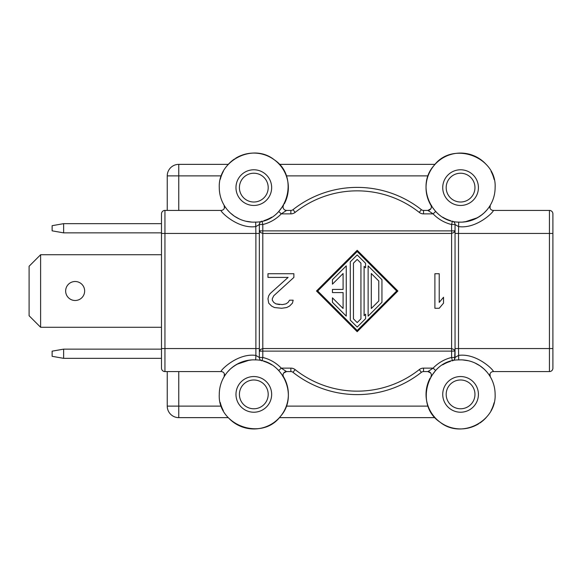 <?xml version="1.0" encoding="UTF-8"?>
<svg xmlns="http://www.w3.org/2000/svg" width="582" height="582" viewBox="0 0 582 582"><rect width="100%" height="100%" fill="white"/><g stroke="black" fill="none" stroke-linecap="round" stroke-linejoin="round"><path stroke-width="0.87" d="M446.183 394.385A14.39 14.39 0 0 1 460.573 379.988A14.39 14.39 0 0 1 474.963 394.385A14.39 14.39 0 0 1 460.573 408.775A14.39 14.39 0 0 1 446.183 394.385M442.735 394.385A17.846 17.846 0 0 1 460.573 376.539A17.846 17.846 0 0 1 478.419 394.385A17.846 17.846 0 0 1 460.573 412.223A17.846 17.846 0 0 1 442.735 394.385M461.111 359.851L458.703 359.894C427.588 359.8 413.94 405.05 440.057 422.161C461.148 439.432 496.468 421.608 495.115 394.385A34.534 34.534 0 0 0 461.119 359.851M462.479 359.894L468.481 360.76M474.919 362.964L479.808 365.7M480.092 365.889L484.006 369.003M484.741 369.708L486.843 371.956M487.876 373.229L488.589 374.182M488.793 374.466L489.527 375.557M489.928 376.183L490.299 376.794A3.456 3.456 0 0 1 493.274 371.585C494.802 371.12 477.036 352.757 458.5 355.42L455.044 357.472L455.044 229.985L454.018 232.444L451.596 233.44L451.596 357.472L452.41 360.825M458.703 359.894L458.5 348.56L552.9 348.56L552.9 368.13L552.9 213.87L552.9 233.44L458.5 233.44L458.5 348.56L455.044 348.56L454.629 359.123M549.444 371.585L493.245 371.585L549.444 371.585A3.456 3.456 0 0 0 552.9 368.13A3.456 3.456 0 0 1 549.444 371.585L549.444 210.415A3.456 3.456 180 0 1 552.9 213.87A3.456 3.456 180 0 0 549.444 210.415L493.245 210.415L549.444 210.415M452.549 360.789A3.456 3.456 0 0 0 455.044 357.472L451.596 357.472A37.99 37.99 0 0 0 433.117 368.13L427.908 371.585L425.602 371.585M423.529 368.13L423.529 371.585A3.456 3.456 0 0 0 421.39 372.327L419.244 369.614A6.904 6.904 0 0 1 423.529 368.13L433.117 368.13L435.612 370.516L430.855 376.794A3.456 3.456 0 0 0 427.879 371.585A3.456 3.456 0 0 1 430.855 376.794A3.456 3.456 0 0 0 427.879 371.585L430.615 372.931M430.091 378.147A34.534 34.534 0 0 0 427.668 383.902A34.534 34.534 0 0 1 430.091 378.147M427.501 384.455A34.534 34.534 0 0 0 472.249 426.89A34.534 34.534 0 0 1 427.501 384.455M472.635 426.744A34.534 34.534 0 0 0 478.76 423.747A34.534 34.534 0 0 1 472.635 426.744M479.786 423.078A34.534 34.534 0 0 0 486.181 417.556A34.534 34.534 0 0 1 479.786 423.078M491.041 410.645A34.534 34.534 0 0 0 494.082 402.766A34.534 34.534 0 0 1 491.041 410.645M423.529 371.585L427.879 371.585M277.978 369.708A34.534 34.534 0 0 1 278.778 370.516L281.273 368.13L290.862 368.13A6.904 6.904 0 0 1 295.139 369.614A100.155 100.155 0 0 0 419.244 369.614M263.719 361.298A34.534 34.534 0 0 1 271.663 364.819M261.98 360.825L262.795 357.472A37.99 37.99 0 0 1 281.273 368.13L286.511 371.585A3.456 3.456 0 0 0 283.536 376.794L278.778 370.516L283.529 376.78A3.456 3.456 0 0 0 283.536 376.794L282.881 376.598M421.863 372.014L421.397 372.32A103.611 103.611 0 0 1 293.001 372.327A3.456 3.456 0 0 0 290.862 371.585L290.862 368.13M292.419 371.956L292.993 372.32L295.139 369.614M489.891 374.321A3.456 3.456 0 0 1 493.274 371.585M455.044 348.56L455.044 224.528A3.456 3.456 0 0 0 452.549 221.211M452.41 221.175L451.596 224.528L451.596 233.44L262.795 233.44L262.795 224.528L261.98 221.175M435.612 370.516A34.534 34.534 0 0 1 436.071 370.043A34.534 34.534 0 0 0 435.612 370.516L430.862 376.78M442.713 364.819A34.534 34.534 0 0 1 450.424 361.371A34.534 34.534 0 0 0 442.713 364.819M261.835 221.211A3.456 3.456 0 0 0 259.339 224.528L259.339 357.472L262.795 357.472L262.795 233.44L260.372 232.444L259.339 229.985L259.339 352.015L260.372 349.556L262.795 348.56L451.596 348.56L454.018 349.556L455.044 352.015M161.49 213.87L161.49 233.44L161.49 213.87A3.456 3.456 0 0 1 164.946 210.415L221.116 210.415L164.946 210.415L164.946 348.56L255.891 348.56L255.891 355.42L259.339 357.472A3.456 3.456 0 0 0 261.842 360.789M224.492 207.679A3.456 3.456 0 0 1 221.116 210.415C219.589 210.88 237.347 229.243 255.891 226.58L259.339 224.528L259.339 230.872M224.47 376.168L224.092 376.794A3.456 3.456 0 0 0 221.116 371.585C219.589 371.12 237.347 352.757 255.891 355.42L255.687 359.894L253.272 359.851A34.534 34.534 0 0 0 219.276 394.385C217.472 425.398 261.951 441.563 280.451 416.363C298.879 396.211 282.823 359.96 255.687 359.894M271.656 394.385A17.846 17.846 0 0 1 253.81 412.223A17.846 17.846 0 0 1 235.972 394.385A17.846 17.846 0 0 1 253.81 376.539A17.846 17.846 0 0 1 271.656 394.385M252.064 359.887L245.946 360.753M239.5 362.95L234.32 365.867M233.789 366.245L230.407 368.981M230.137 369.243L227.562 371.942M225.612 374.444L224.848 375.579M221.138 371.585L164.946 371.585L221.138 371.585A3.456 3.456 0 0 1 224.477 374.255A3.456 3.456 0 0 0 221.116 371.585M220.236 402.453A34.534 34.534 0 0 0 223.321 410.601A34.534 34.534 0 0 1 220.236 402.453M227.882 417.199A34.534 34.534 0 0 0 283.536 376.794A34.534 34.534 0 0 1 227.882 417.199M288.788 371.585L286.49 371.585L290.862 371.585L286.511 371.585L283.769 372.938A3.456 3.456 0 0 1 286.511 371.585M161.49 368.13A3.456 3.456 0 0 0 164.946 371.585L164.946 348.56L161.49 348.56L161.49 368.13L161.49 233.44L255.891 233.44L255.687 222.106C286.795 222.2 300.45 176.95 274.333 159.839C253.235 142.568 217.915 160.392 219.276 187.615A34.534 34.534 0 0 0 253.272 222.149L255.964 222.091M286.49 210.415L286.511 210.415A3.456 3.456 0 0 1 283.536 205.206A3.456 3.456 0 0 0 286.511 210.415L290.862 210.415A3.456 3.456 0 0 0 293.001 209.673L293.001 209.673A3.456 3.456 0 0 1 290.862 210.415L290.862 213.87L281.273 213.87L286.511 210.415A3.456 3.456 0 0 1 283.536 205.206L278.778 211.484A34.534 34.534 0 0 1 278.312 211.957M259.761 222.877L259.339 224.528L262.795 224.528A37.99 37.99 0 0 0 281.273 213.87L278.778 211.484L283.536 205.213M295.139 212.386L293.001 209.673A103.611 103.611 0 0 1 421.39 209.673L421.39 209.673A3.456 3.456 0 0 0 423.529 210.415L427.879 210.415L433.117 213.87L423.529 213.87A6.904 6.904 0 0 1 419.244 212.386A100.155 100.155 0 0 0 295.139 212.386A6.904 6.904 0 0 1 290.862 213.87M430.782 208.829L427.908 210.415L423.529 210.415L427.879 210.415A3.456 3.456 0 0 0 430.855 205.206L435.612 211.484A34.534 34.534 0 0 0 436.413 212.292A34.534 34.534 0 0 1 435.612 211.484L433.117 213.87A37.99 37.99 0 0 0 451.596 224.528L455.044 224.528L458.5 226.58C477.036 229.243 494.802 210.88 493.274 210.415A3.456 3.456 0 0 1 489.906 207.745M458.703 222.106L461.119 222.149A34.534 34.534 0 0 0 495.115 187.615C496.919 156.602 452.432 140.437 433.939 165.637C415.512 185.789 431.568 222.04 458.703 222.106L458.5 233.44L455.044 233.44M462.326 222.113L468.445 221.247M474.89 219.05L480.063 216.133M480.601 215.755L483.977 213.019M484.253 212.757L486.828 210.058M488.778 207.556L489.542 206.421M489.92 205.832L490.299 205.206A3.456 3.456 0 0 0 493.274 210.415M478.419 187.615A17.846 17.846 0 0 1 460.573 205.461A17.846 17.846 0 0 1 442.735 187.615A17.846 17.846 0 0 1 460.573 169.777A17.846 17.846 0 0 1 478.419 187.615M450.672 220.702A34.534 34.534 0 0 1 442.727 217.181A34.534 34.534 0 0 0 450.672 220.702M271.67 217.181A34.534 34.534 0 0 1 263.959 220.629M439.221 273.729L434.899 273.729L434.899 308.271L439.221 308.271L443.535 303.127L443.535 297.249L439.221 302.393L439.221 273.729L434.899 273.729M293.881 277.403L273.729 295.78L293.881 277.403L293.881 273.729L267.975 273.729L267.975 277.403L288.119 277.403L270.135 293.575L268.695 295.78L267.975 298.719L268.695 303.127L271.576 306.067L274.449 307.536L281.644 308.271L286.686 307.536L289.56 306.067L292.44 303.127L293.161 300.188L289.56 300.188L288.119 302.393L285.966 303.862L282.365 304.597L285.966 303.862L288.119 302.393L289.56 300.188M273.729 302.393L272.296 300.188L273.729 302.393L275.89 303.862L273.729 302.393M279.491 304.597L275.89 303.862L282.365 304.597M316.492 291L357.195 331.704L316.492 291L357.195 250.296L397.899 291L357.195 250.296M443.535 297.249L439.221 302.393M273.729 295.78L272.296 298.719L272.296 300.188M270.135 293.575L268.695 295.78L267.975 298.719M397.899 291L357.195 331.704M317.714 291L357.195 330.481L317.714 291L357.195 251.519L396.677 291L357.195 330.481M357.195 251.519L396.677 291M368.13 316.128L381.945 302.313L368.13 316.128L368.13 265.872L381.945 279.687L368.13 265.872M365.598 314.178L364.099 315.677L364.099 266.323L365.598 267.822L365.598 263.34L357.195 254.938L350.284 261.849L350.284 320.151L357.195 327.062L365.598 318.66L365.598 314.178L364.099 315.677M332.446 302.313L346.261 316.128L346.261 265.872L332.446 279.687L332.446 284.169L343.089 273.518L343.089 289.414L332.446 289.414L332.446 292.586L343.089 292.586L343.089 308.482L332.446 297.831L332.446 302.313L346.261 316.128M381.945 279.687L381.945 302.313M371.294 273.518L371.294 308.482L378.78 300.996L378.78 281.004L371.294 273.518L378.78 281.004M371.294 308.482L378.78 300.996M364.099 266.323L365.598 267.822M353.456 318.841L357.195 322.581L360.935 318.841L360.935 263.159L357.195 259.419L353.456 263.159L353.456 318.841L357.195 322.581L360.935 318.841M353.456 263.159L357.195 259.419L360.935 263.159M332.446 297.831L343.089 308.482M343.089 273.518L332.446 284.169M346.261 265.872L332.446 279.687M284.3 203.853A34.534 34.534 0 0 0 286.722 198.098A34.534 34.534 0 0 1 284.3 203.853M286.89 197.545A34.534 34.534 0 0 0 242.141 155.11A34.534 34.534 0 0 1 286.89 197.545M241.756 155.256A34.534 34.534 0 0 0 235.63 158.253A34.534 34.534 0 0 1 241.756 155.256M234.597 158.922A34.534 34.534 0 0 0 228.209 164.444A34.534 34.534 0 0 1 234.597 158.922M223.35 171.355A34.534 34.534 0 0 0 220.309 179.234A34.534 34.534 0 0 1 223.35 171.355M251.919 222.106L245.917 221.24M239.471 219.036L234.561 216.293M234.291 216.111L230.385 212.997M229.643 212.285L227.547 210.037M226.493 208.749L225.809 207.832M225.598 207.534L224.856 206.443M224.463 205.817L224.092 205.206A3.456 3.456 0 0 1 221.116 210.415L221.145 210.415M271.656 187.615A17.846 17.846 0 0 1 253.81 205.461A17.846 17.846 0 0 1 235.972 187.615A17.846 17.846 0 0 1 253.81 169.777A17.846 17.846 0 0 1 271.656 187.615M239.42 187.615A14.39 14.39 0 0 1 253.81 173.225A14.39 14.39 0 0 1 268.2 187.615A14.39 14.39 0 0 1 253.81 202.012A14.39 14.39 0 0 1 239.42 187.615M430.855 205.206A3.456 3.456 0 0 1 430.52 209.193A3.456 3.456 0 0 0 430.855 205.206A34.534 34.534 0 0 1 486.501 164.801A34.534 34.534 0 0 0 430.855 205.206L431.509 205.402M494.154 179.547A34.534 34.534 0 0 0 491.07 171.399A34.534 34.534 0 0 1 494.154 179.547M446.183 187.615A14.39 14.39 0 0 1 460.573 173.225A14.39 14.39 0 0 1 474.963 187.615A14.39 14.39 0 0 1 460.573 202.012A14.39 14.39 0 0 1 446.183 187.615M221.335 175.88L167.245 175.88A11.509 11.509 0 0 1 178.754 164.364L228.275 164.364M228.275 417.636L178.754 417.636A11.509 11.509 0 0 1 167.245 406.12L167.245 371.585M167.245 210.415L167.245 175.88M178.754 371.585L178.754 417.636A11.509 11.509 0 0 1 167.245 406.12L221.335 406.12M435.038 417.636L279.353 417.636M279.353 164.364L435.038 164.364M40.609 327.266L29.1 315.75L29.1 266.25L40.609 254.734L40.609 327.266L161.49 327.266M40.609 254.734L161.49 254.734M75.151 281.506A9.494 9.494 0 0 0 65.65 291A9.494 9.494 0 0 0 75.151 300.494A9.494 9.494 0 0 0 84.645 291A9.494 9.494 0 0 0 75.151 281.506M63.634 349.135L52.125 351.164L52.125 356.315L63.634 358.345L63.634 349.135L161.49 349.135M63.634 358.345L161.49 358.345M161.49 232.865L63.634 232.865L63.634 223.655L161.49 223.655M63.634 223.655L52.125 225.685L52.125 230.836L63.634 232.865M239.42 394.385A14.39 14.39 0 0 1 253.81 379.988A14.39 14.39 0 0 1 268.2 394.385A14.39 14.39 0 0 1 253.81 408.775A14.39 14.39 0 0 1 239.42 394.385M259.456 351.128L454.935 351.128M454.935 230.872L259.456 230.872M259.339 233.44L255.891 233.44L255.891 348.56L259.339 348.56M419.244 212.386L421.39 209.673A103.611 103.611 0 0 0 293.001 209.673A3.456 3.456 0 0 1 290.862 210.415M423.529 210.415L423.529 213.87M178.754 164.364L178.754 210.415M428.097 175.88L286.293 175.88M286.293 406.12L428.097 406.12M490.051 376.379L489.76 375.914M490.27 376.75L489.971 374.03M224.354 376.35L224.725 375.768M224.114 376.75L224.397 373.964M232.276 367.388L236.896 364.274L249.351 360.134M293.001 209.673L292.52 209.993M421.39 209.673L421.965 210.044M490.037 205.65L489.666 206.232M490.27 205.25L489.993 208.036M482.114 214.613L477.495 217.726L465.04 221.866M224.339 205.613L224.63 206.086M224.114 205.25L224.419 207.97M435.612 211.484L430.862 205.213"/></g></svg>

